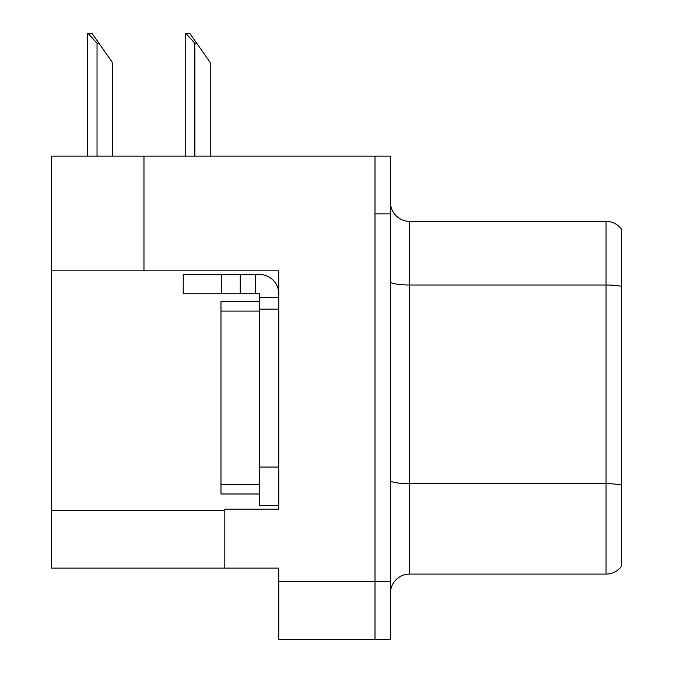 <?xml version="1.0" encoding="UTF-8"?>
<svg xmlns="http://www.w3.org/2000/svg" width="673" height="673" viewBox="0 0 673 673"><rect width="100%" height="100%" fill="white"/><g stroke="black" fill="none" stroke-linecap="round" stroke-linejoin="round"><path stroke-width="1.01" d="M278.74 270.849L278.74 509.2L224.832 509.2L224.832 568.113L278.74 568.113L278.74 639.35L375.004 639.35L375.004 581.59L375.004 639.35L390.407 639.35L390.407 581.59L375.004 581.59L375.004 156.102L143.972 156.102L143.972 270.849L278.74 270.849M143.972 156.102L51.552 156.102L51.552 270.849L143.972 270.849M51.552 270.849L51.552 568.113L224.832 568.113M390.407 593.334A19.256 19.256 0 0 1 409.664 574.086L606.045 574.086L606.045 221.367L409.664 221.367A19.256 19.256 0 0 1 390.407 202.11A19.256 19.256 0 0 0 409.664 221.367L409.664 574.086M375.004 156.102L390.407 156.102L390.407 213.854L375.004 213.854L375.004 581.59L278.74 581.59M621.448 229.064A19.256 19.256 0 0 0 606.045 221.367A19.256 19.256 0 0 1 621.448 229.064L621.448 566.38A19.256 19.256 0 0 1 606.045 574.086M390.407 213.854L390.407 581.59M186.118 33.65L190.022 33.65L196.768 43.274L194.842 43.274L186.118 33.65L185.218 33.65L185.218 156.102M210.245 156.102L210.245 62.53L196.768 43.274M88.314 33.65L92.218 33.65L98.956 43.274L97.038 43.274L88.314 33.65L87.414 33.65L87.414 156.102M112.441 156.102L112.441 62.53L98.956 43.274M221.745 293.756L221.745 274.508L183.241 274.508L183.241 293.756L259.484 293.756L259.484 297.609L278.74 297.609M221.745 274.508L259.484 274.508A19.256 19.256 0 0 1 278.74 293.764M259.484 505.541L278.74 505.541L259.484 505.541L259.484 297.609M255.631 293.756L255.631 274.508M278.74 309.159L259.484 309.159L259.492 301.462L220.98 301.462L220.98 493.99L259.484 493.99M240.236 293.756L240.236 274.508M51.552 510.353L224.832 510.353M621.448 286.345A19.256 3.34 180 0 0 606.045 285.007L409.664 285.007A19.256 3.34 0 0 1 390.407 281.659M621.448 485.031A19.256 3.34 180 0 0 606.045 483.694L409.664 483.694A19.256 3.34 -0 0 1 390.407 480.354M194.842 156.102L194.842 43.274M97.038 156.102L97.038 43.274M278.74 467.037L259.484 467.037M220.98 484.367L259.484 484.367M220.98 311.086L259.484 311.086"/></g></svg>
